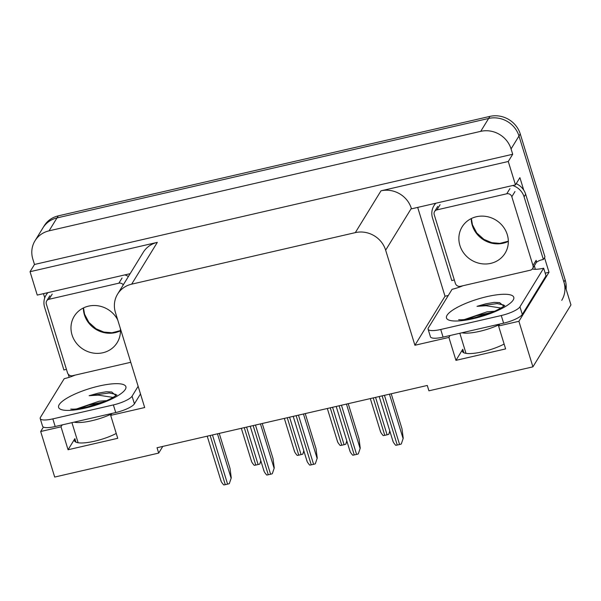 <?xml version="1.0" encoding="UTF-8"?>
<svg xmlns="http://www.w3.org/2000/svg" width="601" height="601" viewBox="0 0 601 601"><rect width="100%" height="100%" fill="white"/><g stroke="black" fill="none" stroke-linecap="round" stroke-linejoin="round"><path stroke-width="0.9" d="M504.134 344.065A26.444 6.656 162.9 0 1 477.93 352.727A26.444 6.656 162.9 0 1 462.327 351.315A26.444 6.656 162.9 0 1 462.77 349.256L455.949 360.352L448.902 337.424L414.908 345.259L385.654 250.181A24.791 23.063 -148.4 0 0 355.319 232.625L131.657 284.168A24.791 23.063 -148.4 0 0 117.586 294.122A24.791 23.063 -148.4 0 0 115.422 312.46L144.676 407.538L110.682 415.374L111.854 413.458M69.205 377.315L68.236 374.183M44.752 297.848L43.467 293.649M448.286 295.482L445.018 296.233L417.687 207.405M544.514 257.634L549.013 272.268L545.19 273.147M385.654 250.181L411.332 208.382L411.475 208.84L515.47 184.875L519.903 177.648L523.734 190.104M131.657 284.168L157.327 242.361L30.05 271.697L37.247 295.083L130.147 273.673M157.327 242.361A24.791 23.063 -148.4 0 0 143.256 252.322L117.586 294.122M411.332 208.382A24.791 23.063 -148.4 0 0 380.996 190.817L508.273 161.489L512.706 154.262L34.49 264.47L32.845 259.121A24.791 23.063 31.6 0 1 35.001 240.783A24.791 23.063 31.6 0 1 49.072 230.829L480.725 131.349A24.791 23.063 31.6 0 1 511.06 148.913L512.706 154.262M515.47 184.875L508.273 161.489M35.001 240.783L42.926 227.884A24.791 23.063 31.6 0 1 56.997 217.923L488.651 118.45A24.791 23.063 31.6 0 1 518.986 136.006L570.95 304.917L532.914 366.843L518.903 321.295L549.013 272.268M62.188 424.907L61.009 426.815L40.68 431.503L54.691 477.059L158.687 453.086L162.788 446.415M40.68 431.503L43.407 427.071M30.05 271.697L34.49 264.47M158.687 453.086L157.041 447.737L427.273 385.459L428.919 390.815L532.914 366.843M414.908 345.259L445.018 296.233M518.903 321.295L498.567 325.982L499.747 324.067M450.074 335.516L448.902 337.424M116.248 433.456A26.444 6.656 -17.1 0 1 90.045 442.118A26.444 6.656 -17.1 0 1 74.441 440.706A26.444 6.656 -17.1 0 1 74.877 438.655L68.063 449.751L117.736 438.302L110.682 415.374M68.063 449.751L61.009 426.815M455.949 360.352L505.621 348.911L498.567 325.982M566.089 289.119A24.791 23.063 31.6 0 0 565.165 279.923L520.256 133.948A24.791 23.063 31.6 0 0 489.92 116.384L58.259 215.864A24.791 23.063 31.6 0 0 44.196 225.818L42.926 227.884A24.791 23.063 31.6 0 1 56.997 217.923L488.651 118.45A24.791 23.063 31.6 0 1 518.986 136.006L563.896 281.989A24.791 23.063 31.6 0 1 561.74 300.327M260.796 460.659L259.812 464.025A4.132 1.037 162.9 0 1 258.099 464.52L255.771 465.061A4.132 1.037 162.9 0 1 254.208 465.317C252.187 462.973 251.293 461.478 251.511 460.839M260.902 461.012L259.812 464.025M219.245 433.404L230.018 468.419L231.257 477.87L229.319 483.632A4.132 1.037 162.9 0 1 227.599 484.136L225.27 484.669A4.132 1.037 162.9 0 1 223.707 484.924C221.694 482.58 220.792 481.093 221.01 480.454M231.257 477.87L229.319 483.632M303.79 450.75L302.806 454.116A4.132 1.037 162.9 0 1 301.093 454.611L298.765 455.152A4.132 1.037 162.9 0 1 297.202 455.408C295.181 453.064 294.287 451.569 294.505 450.93M303.903 451.103L302.806 454.116M346.785 440.841L345.808 444.207A4.132 1.037 162.9 0 1 344.088 444.702L341.759 445.243A4.132 1.037 162.9 0 1 340.196 445.499C338.183 443.155 337.281 441.66 337.499 441.021M346.897 441.194L345.808 444.207M389.779 430.932L388.802 434.298A4.132 1.037 162.9 0 1 387.089 434.793L384.76 435.334A4.132 1.037 162.9 0 1 383.19 435.59C381.177 433.246 380.275 431.751 380.493 431.112M389.891 431.285L388.802 434.298M262.239 423.495L273.012 458.51L274.251 467.961L272.313 473.723A4.132 1.037 162.9 0 1 270.593 474.227L268.271 474.76A4.132 1.037 162.9 0 1 266.701 475.015C264.688 472.671 263.786 471.184 264.004 470.545M274.251 467.961L272.313 473.723M305.233 413.586L316.006 448.601L317.245 458.052L315.307 463.814A4.132 1.037 162.9 0 1 313.594 464.318L311.265 464.851A4.132 1.037 162.9 0 1 309.695 465.106C307.682 462.762 306.78 461.275 306.998 460.636M317.245 458.052L315.307 463.814M348.227 403.677L359 438.692L360.239 448.143L358.301 453.905A4.132 1.037 162.9 0 1 356.588 454.409L354.259 454.942A4.132 1.037 162.9 0 1 352.689 455.197C350.676 452.853 349.774 451.366 349.992 450.727M360.239 448.143L358.301 453.905M391.221 393.768L401.994 428.783L403.233 438.234L401.295 443.996A4.132 1.037 162.9 0 1 399.582 444.5L397.253 445.033A4.132 1.037 162.9 0 1 395.683 445.296C393.67 442.945 392.769 441.457 392.986 440.818M403.233 438.234L401.295 443.996M464.46 319.537L487.05 311.829L494.398 311.265M500.956 308.02L486.096 305.729L477.006 306.33L485.954 303.79L494.165 302.371L499.551 302.611L503.856 306.172M522.307 314.436L519.955 306.795L543.665 268.189L546.016 275.829L522.307 314.436A16.527 4.162 162.9 0 1 503.615 323.173L443.08 337.123A16.527 4.162 162.9 0 1 430.459 336.823L428.107 329.183A16.527 4.162 162.9 0 1 428.378 327.898L452.087 289.291A16.527 4.162 162.9 0 0 462.913 285.738M519.955 306.795A16.527 4.162 162.9 0 1 501.264 315.533L440.728 329.483A16.527 4.162 162.9 0 1 428.107 329.183M543.665 268.189A16.527 4.162 162.9 0 1 532.516 268.985L532.644 268.512M454.333 280.013A16.527 15.378 31.6 0 0 451.794 280.599L432.51 217.93A16.527 15.378 31.6 0 1 433.952 205.7A16.527 15.378 31.6 0 1 435.89 203.213M536.182 262.502A16.527 15.378 31.6 0 1 543.372 259.497L544.957 256.912L525.672 194.243A16.527 15.378 -148.4 0 0 516.206 183.666M512.706 185.506A16.527 15.378 31.6 0 1 524.087 196.82L543.372 259.497M534.417 265.89A8.264 2.201 -103 0 1 535.251 269.308M491.355 312.528L476.443 315.735L467.03 319.214M499.716 302.641L494.165 302.371M484.827 314.886L473.671 317.974M503.788 305.045L497.2 303.588L477.006 306.33M76.575 408.928L99.165 401.22L106.505 400.657M113.071 397.411L98.211 395.12L89.121 395.721L98.068 393.182L106.279 391.762L111.666 392.002L115.97 395.563M140.491 393.94L134.421 403.827A16.527 4.162 162.9 0 1 115.73 412.564L55.194 426.515A16.527 4.162 162.9 0 1 42.573 426.214L40.222 418.574A16.527 4.162 162.9 0 1 40.492 417.289L64.202 378.683A16.527 4.162 162.9 0 0 75.027 375.129M138.14 386.3L132.07 396.187A16.527 4.162 162.9 0 1 113.379 404.924L52.843 418.874A16.527 4.162 162.9 0 1 40.222 418.574M66.448 369.405A16.527 15.378 31.6 0 0 63.909 369.991L44.624 307.321A16.527 15.378 31.6 0 1 46.067 295.091A16.527 15.378 31.6 0 1 48.005 292.604M124.82 274.905A16.527 15.378 31.6 0 1 128.411 276.498M103.47 401.919L88.557 405.127L79.144 408.605M111.831 392.032L106.279 391.762M96.941 404.285L85.785 407.365M115.903 394.436L109.314 392.979L89.121 395.721M459.923 245.508A25.204 23.447 -148.4 0 0 480.823 263.621A25.204 23.447 -148.4 0 0 505.073 253.239A25.204 23.447 -148.4 0 0 507.267 234.593A25.204 23.447 -148.4 0 0 486.374 216.48A25.204 23.447 -148.4 0 0 462.124 226.862A25.204 23.447 -148.4 0 0 459.923 245.508M511.819 196.715A4.132 3.846 -148.4 0 0 506.763 193.785L436.912 209.884A4.132 3.846 -148.4 0 0 434.207 214.602L455.37 283.387A4.132 3.846 -148.4 0 0 460.426 286.316L530.277 270.217A4.132 3.846 -148.4 0 0 532.982 265.499L511.819 196.715L514.989 191.554M532.621 268.557L535.792 263.396A4.132 3.846 -148.4 0 0 536.152 260.338L532.982 265.499M117.713 319.905A25.204 23.447 -148.4 0 0 96.265 305.593A25.204 23.447 -148.4 0 0 74.239 316.254A25.204 23.447 -148.4 0 0 72.037 334.9A25.204 23.447 -148.4 0 0 92.93 353.012A25.204 23.447 -148.4 0 0 117.18 342.63A25.204 23.447 -148.4 0 0 120.283 328.251M123.288 284.836A4.132 3.846 -148.4 0 0 118.878 283.176L49.027 299.275A4.132 3.846 -148.4 0 0 46.322 303.993L67.485 372.778A4.132 3.846 -148.4 0 0 72.541 375.708L130.755 362.29M462.77 349.256L463.844 352.764M511.06 148.913L520.256 133.948M480.725 131.349L489.92 116.384M49.072 230.829L58.259 215.864M355.319 232.625L380.996 190.817M74.877 438.655L75.959 442.156M565.165 279.923L563.896 281.989M244.261 427.642L255.771 465.061M246.59 427.101L258.099 464.52M210.147 435.5L225.27 484.669M212.476 434.966L227.599 484.136M217.464 433.817L231.1 478.126M287.255 417.733L298.765 455.152M289.584 417.192L301.093 454.611M330.25 407.824L341.759 445.243M332.578 407.283L344.088 444.702M373.244 397.915L384.76 435.334M375.572 397.374L387.089 434.793M253.141 425.591L268.271 474.76M255.47 425.057L270.593 474.227M260.458 423.908L274.094 468.217M296.135 415.682L311.265 464.851M298.464 415.148L313.594 464.318M303.452 413.999L317.088 458.308M339.129 405.773L354.259 454.942M341.458 405.239L356.588 454.409M346.454 404.09L360.082 448.399M382.123 395.864L397.253 445.033M384.452 395.33L399.582 444.5M389.448 394.181L403.076 438.49M499.423 324.585A26.932 6.784 162.9 0 1 479.666 331.339A26.932 6.784 162.9 0 1 461.981 332.766M473.378 318.635A35.196 8.865 162.9 0 1 447.069 315.262A35.196 8.865 162.9 0 1 486.878 296.646A35.196 8.865 162.9 0 1 513.186 300.027A35.196 8.865 162.9 0 1 473.378 318.635M524.087 196.82L525.672 194.243M503.615 323.173L501.264 315.533M440.728 329.483L443.08 337.123M111.538 413.976A26.932 6.784 162.9 0 1 91.78 420.73A26.932 6.784 162.9 0 1 74.096 422.157M85.492 408.026A35.196 8.865 162.9 0 1 59.183 404.653A35.196 8.865 162.9 0 1 98.992 386.045A35.196 8.865 162.9 0 1 125.301 389.418A35.196 8.865 162.9 0 1 85.492 408.026M115.73 412.564L113.379 404.924M52.843 418.874L55.194 426.515M134.421 403.827L132.07 396.187M508.326 241.384A25.204 23.447 31.6 0 1 472.288 225.375A25.204 23.447 31.6 0 1 471.222 218.591M506.763 193.785L509.933 188.624M436.912 209.884L440.082 204.723M120.44 330.775A25.204 23.447 31.6 0 1 84.403 314.766A25.204 23.447 31.6 0 1 83.336 307.982M118.878 283.176L122.048 278.015M49.027 299.275L52.197 294.114M241.332 428.31L251.518 461.418M207.225 436.176L221.018 481.025M284.333 418.401L294.513 451.509M327.327 408.5L337.507 441.6M370.321 398.591L380.501 431.691M250.219 426.267L264.012 471.116M293.213 416.358L307.013 461.207M336.207 406.449L350.007 451.306M379.201 396.54L393.001 441.397M466.008 353.358L459.825 333.262M458.661 319.679L460.223 319.777C463.386 319.845 468.096 319.191 474.369 317.816L491.896 312.31C498.169 310.063 505.824 305.068 504.645 305.533M433.952 205.7L435.417 203.318M78.122 442.749L71.94 422.653M70.775 409.071L72.338 409.168C75.501 409.236 80.211 408.582 86.484 407.208L104.011 401.701C110.284 399.455 117.939 394.459 116.759 394.925M46.067 295.091L47.532 292.717M471.387 218.516L472.424 224.736L476.751 232.963L483.918 239.371L491.693 242.661L499.874 243.382L508.326 241.204M434.568 211.544L437.738 206.383M83.501 307.907L84.538 314.128L88.865 322.354L96.032 328.762L103.808 332.053L111.989 332.774L120.44 330.595M46.683 300.936L49.853 295.775"/></g></svg>
